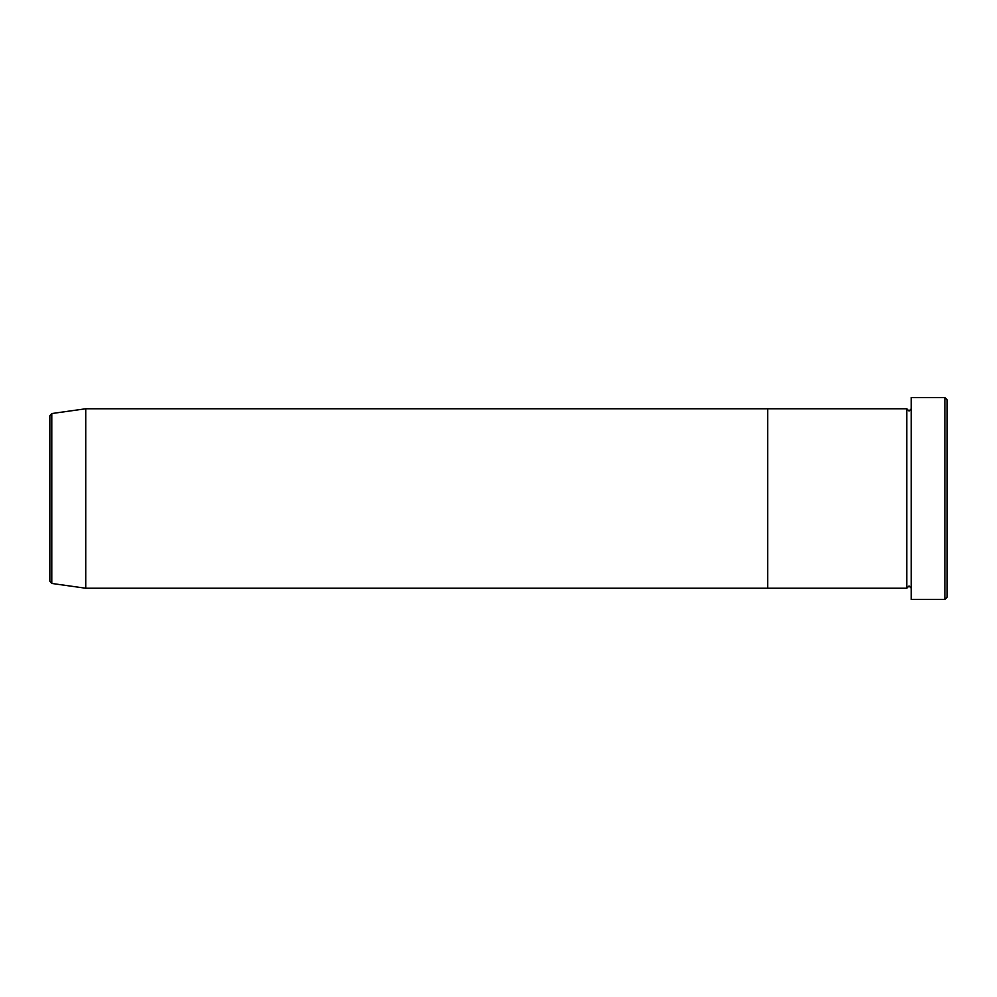 <?xml version="1.0" encoding="UTF-8"?>
<svg xmlns="http://www.w3.org/2000/svg" width="997" height="997" viewBox="0 0 997 997"><rect width="100%" height="100%" fill="white"/><g stroke="black" fill="none" stroke-linecap="round" stroke-linejoin="round"><path stroke-width="1.5" d="M944.907 397.554L947.15 399.797L947.15 597.203L944.907 599.446L944.907 397.554L911.258 397.554L911.258 599.446L944.907 599.446M906.772 408.77L906.772 588.23L767.69 588.23L767.69 498.5L767.69 588.23L85.742 588.23L85.742 408.77L767.69 408.77L767.69 498.5L767.69 408.77L906.772 408.77L909.015 411.013L911.258 408.77M49.85 581.239L49.85 415.761L51.782 413.543L51.782 583.457L49.85 581.239M911.258 588.23L909.015 585.987L906.772 588.23M51.782 583.457L85.742 588.23M51.782 413.543L85.742 408.77"/></g></svg>
